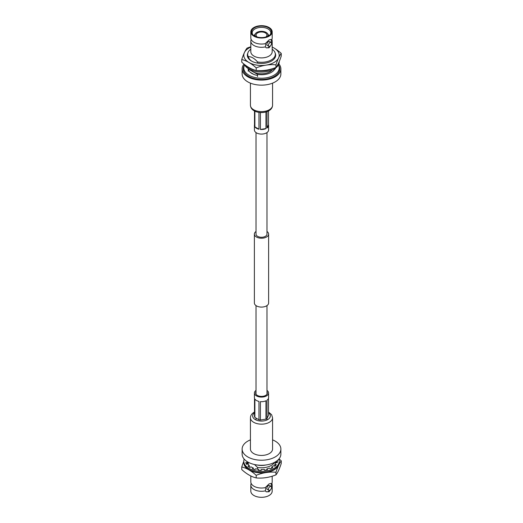 <?xml version="1.0" encoding="UTF-8"?>
<svg xmlns="http://www.w3.org/2000/svg" width="523" height="523" viewBox="0 0 523 523"><rect width="100%" height="100%" fill="white"/><g stroke="black" fill="none" stroke-linecap="round" stroke-linejoin="round"><path stroke-width="0.78" d="M256.015 231.48A7.126 4.112 0 0 0 254.374 234.108A7.126 4.112 0 0 0 256.46 237.017A7.126 4.112 0 0 0 264.226 237.906A7.126 4.112 0 0 0 268.626 234.108A7.126 4.112 0 0 0 266.985 231.48M254.374 234.108L254.374 302.974A7.126 4.112 0 0 0 256.46 305.883A7.126 4.112 0 0 0 264.226 306.772A7.126 4.112 0 0 0 268.626 302.974L268.626 234.108M256.015 132.587L256.015 234.108A5.485 3.164 0 0 0 257.623 236.344A5.485 3.164 0 0 0 263.599 237.03A5.485 3.164 0 0 0 266.985 234.108L266.985 132.587M265.285 46.907A10.682 6.165 180 0 1 250.818 41.14A10.682 6.165 180 0 1 251.033 39.905L251.033 39.12A10.682 6.165 0 0 0 265.285 43.651L265.802 44.978L265.285 46.907L266.253 47.815L269.051 47.802L271.071 45.024M271.032 42.481L271.489 40.068A10.682 6.165 0 0 0 271.967 39.12L271.967 39.905A10.682 6.165 180 0 1 272.182 41.14A10.682 6.165 180 0 1 271.509 43.291M257.538 63.113L257.538 61.956A13.833 7.989 0 0 0 271.28 59.955A13.833 7.989 0 0 0 275.333 54.307A13.833 7.989 0 0 0 272.182 49.227M266.096 47.717A4.812 2.778 120 0 0 268.391 47.416A4.812 2.778 120 0 0 269.757 46.292M271.967 39.12A10.682 6.165 0 0 0 272.182 37.885L272.182 31.844A10.682 6.165 0 0 0 265.586 26.15A10.682 6.165 0 0 0 253.949 27.484A10.682 6.165 180 0 0 250.818 31.844A10.682 6.165 180 0 0 257.414 37.545A10.682 6.165 180 0 0 269.051 36.205A10.682 6.165 0 0 0 272.182 31.844M275.02 68.435A13.833 7.989 0 0 1 271.28 72.383A13.833 7.989 180 0 1 257.538 74.384L252.89 71.703A12.173 7.028 180 0 1 250.635 69.905M257.538 76.554L257.538 74.384M253.832 74.416L250.386 72.429M268.685 35.812A7.198 4.151 0 0 0 268.07 34.309L267.482 33.557A6.557 3.785 0 0 0 256.865 32.426A6.557 3.785 180 0 0 255.518 33.557L254.93 34.309A7.198 4.151 180 0 0 254.315 35.812M255.302 36.329A6.557 3.785 180 0 1 255.518 33.557M267.698 36.329A6.557 3.785 0 0 0 267.482 33.557M265.776 37.028A5.426 3.131 0 0 0 266.926 35.1A5.426 3.131 0 0 0 263.572 32.21A5.426 3.131 0 0 0 257.662 32.884A5.426 3.131 180 0 0 256.074 35.1A5.426 3.131 180 0 0 257.224 37.028M270.247 34.564A9.296 5.367 0 0 0 270.796 32.812A9.296 5.367 0 0 0 265.109 27.804A9.296 5.367 0 0 0 254.923 28.955A9.296 5.367 180 0 0 252.204 32.812A9.296 5.367 180 0 0 252.753 34.564M254.472 27.791A9.937 5.74 0 0 0 252.426 34.191A9.937 5.74 0 0 0 268.528 35.904A9.937 5.74 0 0 0 270.574 34.191A9.937 5.74 0 0 0 267.135 27.124A9.937 5.74 0 0 0 254.472 27.791M269.966 46.187A2.19 1.268 -60 0 1 268.874 46.299A2.19 1.268 -60 0 1 268.534 44.54A2.19 1.268 -60 0 1 269.966 42.611A2.19 1.268 120 0 1 271.064 42.5A2.19 1.268 120 0 1 271.398 44.259A2.19 1.268 120 0 1 269.966 46.187M268.874 46.299L267.292 45.383A2.19 1.268 -60 0 1 266.959 43.631A2.19 1.268 -60 0 1 268.391 41.696A2.19 1.268 -60 0 1 269.482 41.592L271.064 42.5M265.285 43.651L269.051 39.938L271.064 39.473L271.489 40.068A4.812 2.778 120 0 0 270.953 39.421M250.818 31.844L250.818 37.885A10.682 6.165 0 0 0 251.033 39.12M250.818 41.14L250.818 51.731A10.682 6.165 0 0 0 257.414 57.425A10.682 6.165 0 0 0 269.051 56.092A10.682 6.165 0 0 0 272.182 51.731L272.182 41.14M250.818 49.227A13.833 7.989 0 0 0 247.667 54.307A13.833 7.989 0 0 0 248.242 56.595C251.341 56.562 254.44 58.354 257.538 61.956M248.242 71.187L248.242 69.023L252.89 71.703A12.173 7.028 180 0 0 270.11 71.703A12.173 7.028 0 0 0 272.365 69.905M248.242 58.145L248.242 56.595M247.98 68.435A13.833 7.989 0 0 0 248.242 69.023M243.79 68.134A18.266 10.545 0 0 0 243.306 69.807M279.694 69.807A18.266 10.545 0 0 0 279.21 68.134M244.607 64.898A18.266 10.545 0 0 0 243.234 68.899A18.266 10.545 0 0 0 248.588 76.358A18.266 10.545 0 0 0 268.489 78.64A18.266 10.545 0 0 0 279.766 68.899A18.266 10.545 0 0 0 278.393 64.898M280.871 68.899L280.871 73.965A19.371 11.186 0 0 1 275.196 81.869A19.371 11.186 180 0 1 254.086 84.295A19.371 11.186 180 0 1 242.129 73.965L242.129 68.899A19.371 11.186 180 0 0 254.086 79.235A19.371 11.186 180 0 0 275.196 76.809A19.371 11.186 0 0 0 280.871 68.899A19.371 11.186 0 0 0 278.837 63.917M242.129 68.899A19.371 11.186 180 0 1 244.006 64.1M257.538 75.449A13.506 7.799 180 0 1 248.242 69.481M278.386 64.911A17.71 10.225 0 0 1 279.21 67.997A17.71 10.225 0 0 1 274.026 75.227A17.71 10.225 180 0 1 254.721 77.443A17.71 10.225 180 0 1 243.79 67.997A17.71 10.225 180 0 1 244.614 64.911M279.138 71.638A17.71 10.225 0 0 0 279.21 70.71L279.21 67.997M243.862 71.638A17.71 10.225 180 0 1 243.79 70.71L243.79 67.997M244.346 64.375A17.71 10.225 180 0 0 256.832 71.69A17.71 10.225 180 0 0 274.026 69.062A17.71 10.225 0 0 0 279.21 61.832L279.21 61.603M272.967 68.539A17.71 10.225 180 0 1 245.81 65.486M277.517 65.114A17.71 10.225 0 0 0 279.105 61.838M275.961 64.839A35.42 27.935 155.1 0 0 266.083 65.133A17.71 10.225 0 0 0 274.026 62.485A17.71 10.225 0 0 0 278.609 57.903A35.42 7.485 98.8 0 0 275.961 64.839L275.961 67.434A35.42 7.485 98.8 0 0 278.609 62.963A35.42 7.485 98.8 0 0 281.25 56.033L281.25 53.431A35.42 7.485 98.8 0 0 278.609 57.903A17.71 10.225 180 0 0 274.026 48.024A35.42 20.449 60 0 1 281.25 53.431M250.818 47.103A17.71 10.225 0 0 0 248.974 48.024A17.71 10.225 0 0 0 244.391 52.614A17.71 10.225 180 0 0 248.974 62.485A17.71 10.225 180 0 0 266.083 65.133A35.42 27.935 155.1 0 0 256.205 67.892A35.42 20.449 -120 0 0 248.974 62.485A35.42 20.449 -120 0 0 241.75 59.544A35.42 7.485 -81.2 0 1 244.391 52.614A35.42 7.485 -81.2 0 1 247.039 48.142A35.42 27.935 -24.9 0 1 250.818 46.789M241.75 59.544L241.75 62.145A35.42 20.449 -120 0 0 248.974 67.545A35.42 20.449 -120 0 0 256.205 70.494A35.42 27.935 155.1 0 0 266.083 70.193A35.42 27.935 155.1 0 0 275.961 67.434M256.205 67.892L256.205 70.494M272.182 47.044A35.42 20.449 60 0 1 274.026 48.024A17.71 10.225 180 0 0 272.182 47.103M275.19 53.15A14.167 8.178 180 0 1 271.515 61.041L271.515 61.041A14.167 8.178 180 0 1 251.485 61.041A14.167 8.178 180 0 1 247.81 53.15M251.89 61.269A13.062 7.538 180 0 1 248.464 56.602M254.505 110.968L254.505 126.043A7.087 4.092 180 0 1 254.413 125.402L254.413 129.992A7.087 4.092 0 0 0 256.492 132.888A7.087 4.092 0 0 0 264.213 133.77A7.087 4.092 0 0 0 268.587 129.992L268.587 125.402A7.087 4.092 180 0 1 267.005 127.978L267.005 111.628M268.495 110.968L268.495 124.768A7.087 4.092 180 0 1 268.587 125.402M265.959 111.968L265.959 128.586A7.087 4.092 180 0 1 260.395 129.443L260.395 112.523M258.957 112.373L258.957 129.22A7.087 4.092 180 0 1 256.492 128.298A7.087 4.092 180 0 1 254.884 126.873L254.884 111.164M254.413 125.402A7.087 4.092 180 0 1 254.505 124.768M268.495 124.768L267.005 127.978M258.957 129.22L254.884 126.873M265.959 128.586L260.395 129.443M271.032 486.462L271.489 484.05A10.682 6.165 -0 0 0 271.967 483.095A10.682 6.165 -0 0 0 272.182 481.86L272.182 476.211M250.818 475.956L250.818 481.86A10.682 6.165 -0 0 0 251.033 483.095A10.682 6.165 -0 0 0 265.285 487.626L265.802 488.959L265.285 490.881A10.682 6.165 180 0 1 250.818 485.115A10.682 6.165 180 0 1 251.033 483.88L251.033 483.095M274.621 462.325A13.833 7.989 180 0 1 271.28 465.444A13.833 7.989 180 0 1 257.538 467.444L254.531 464.535M248.242 462.254L248.242 464.398M265.285 487.626L269.051 483.919L271.064 483.455L271.489 484.05A4.812 2.778 120 0 0 270.953 483.396M271.967 483.095L271.967 483.88A10.682 6.165 180 0 1 272.182 485.115L272.182 491.156A10.682 6.165 180 0 1 269.051 495.516A10.682 6.165 -0 0 1 257.414 496.85A10.682 6.165 -0 0 1 250.818 491.156L250.818 485.115M271.071 488.998L269.051 491.783L266.253 491.79L265.285 490.881M266.102 491.698A4.812 2.778 120 0 0 269.757 490.273M271.064 486.482A2.19 1.268 -60 0 0 269.966 486.586A2.19 1.268 120 0 0 268.534 488.521A2.19 1.268 120 0 0 268.874 490.273A2.19 1.268 120 0 0 269.966 490.169A2.19 1.268 -60 0 0 271.398 488.234A2.19 1.268 -60 0 0 271.064 486.482L269.482 485.566A2.19 1.268 120 0 0 268.391 485.677A2.19 1.268 120 0 0 266.959 487.606A2.19 1.268 120 0 0 267.292 489.365L268.874 490.273M272.182 485.115A10.682 6.165 180 0 1 271.509 487.273M257.081 464.986A12.173 7.028 -0 0 0 265.919 464.986M257.538 467.444L257.538 469.157M280.871 454.101A19.371 11.186 180 0 1 275.196 462.005A19.371 11.186 -0 0 1 254.086 464.431A19.371 11.186 -0 0 1 242.129 454.101L242.129 449.035A19.371 11.186 -0 0 0 254.086 459.371A19.371 11.186 -0 0 0 275.196 456.945A19.371 11.186 180 0 0 280.871 449.035L280.871 454.101M250.432 439.863A19.371 11.186 180 0 0 247.804 441.131A19.371 11.186 -0 0 0 242.129 449.035M272.568 439.863A19.371 11.186 180 0 1 280.871 449.035M272.568 449.035A11.068 6.394 180 0 1 269.325 453.559A11.068 6.394 -0 0 1 257.264 454.945A11.068 6.394 -0 0 1 250.432 449.035L250.432 417.766A11.068 6.394 180 0 0 257.264 423.669A11.068 6.394 180 0 0 269.325 422.29A11.068 6.394 180 0 0 272.568 417.766L272.568 449.035M275.843 461.613A14.389 8.309 180 0 1 275.889 462.11L275.889 461.587M276.719 461.018L277.438 461.011A15.938 9.205 180 0 1 277.438 461.168A15.938 9.205 180 0 1 277.197 462.77L275.673 462.613A14.389 8.309 180 0 1 274.843 464.28L276.281 464.62A15.938 9.205 180 0 1 274.869 466.183L273.568 465.692A14.389 8.309 180 0 1 271.672 467.046L272.771 467.68A15.938 9.205 180 0 1 270.411 468.798L269.548 468.059A14.389 8.309 180 0 1 266.893 468.87L267.469 469.7A15.938 9.205 180 0 1 264.54 470.203L264.246 469.327A14.389 8.309 180 0 1 261.252 469.477L261.219 470.373A15.938 9.205 180 0 1 258.185 470.17L258.506 469.294A14.389 8.309 180 0 1 255.649 468.758L255.015 469.576A15.938 9.205 180 0 1 252.361 468.706L253.25 467.974A14.389 8.309 180 0 1 250.975 466.836L249.844 467.444A15.938 9.205 180 0 1 247.98 466.045L249.294 465.575A14.389 8.309 180 0 1 247.98 464.012L246.523 464.319A15.938 9.205 180 0 1 245.758 462.607L247.287 462.469A14.389 8.309 180 0 1 247.131 461.6L247.131 461.6M275.889 462.11L277.36 462.097M275.536 465.529L274.843 465.365L274.843 464.28M271.79 468.196L271.672 467.046M266.893 469.831L266.893 468.87M258.506 470.21L258.506 469.294M253.25 469.039L253.25 467.974M248.896 466.804L249.294 466.653L249.294 465.575M246.156 463.659L247.287 463.555L247.287 462.469M278.837 459.083A17.71 10.225 180 0 1 279.21 461.168A17.71 10.225 180 0 1 274.026 468.399A17.71 10.225 -0 0 1 254.721 470.615A17.71 10.225 -0 0 1 243.79 461.168A17.71 10.225 -0 0 1 244.163 459.083M243.79 461.168L243.79 462.254A17.71 10.225 -0 0 0 254.721 471.7A17.71 10.225 -0 0 0 274.026 469.484A17.71 10.225 180 0 0 279.21 462.254L279.21 461.168M241.75 466.967L241.75 469.569A35.42 20.449 -120 0 0 248.974 474.976A35.42 20.449 -120 0 0 256.205 477.917A35.42 27.935 155.1 0 0 266.083 477.617A35.42 27.935 155.1 0 0 275.961 474.858A35.42 7.485 98.8 0 0 278.609 470.386A35.42 7.485 98.8 0 0 281.25 463.456L281.25 460.855A35.42 7.485 98.8 0 0 278.609 465.326A35.42 7.485 98.8 0 0 275.961 472.262A35.42 27.935 155.1 0 0 266.083 472.557A35.42 27.935 155.1 0 0 256.205 475.315A35.42 20.449 -120 0 0 248.974 469.909A35.42 20.449 -120 0 0 241.75 466.967A35.42 7.485 -81.2 0 1 243.79 461.397M243.796 462.469A17.71 10.225 0 0 0 248.974 469.909A17.71 10.225 -0 0 0 266.083 472.557A17.71 10.225 -0 0 0 274.026 469.909A17.71 10.225 -0 0 0 278.609 465.326A17.71 10.225 0 0 0 279.204 462.469M256.205 477.917L256.205 475.315M275.961 474.858L275.961 472.262M278.994 458.9A35.42 20.449 60 0 1 281.25 460.855M275.582 461.776A14.167 8.178 180 0 1 275.667 462.62M274.876 465.372A14.167 8.178 180 0 1 274.438 466.019M249.929 467.399A14.167 8.178 180 0 1 249.164 466.706M247.549 464.104A14.167 8.178 180 0 1 247.418 461.776M266.985 391.799A5.864 3.386 180 0 1 267.364 393.008A5.864 3.386 180 0 1 263.742 396.133A5.864 3.386 180 0 1 257.349 395.401A5.864 3.386 180 0 1 255.636 393.008A5.864 3.386 180 0 1 256.015 391.799M266.985 390.413A7.087 4.092 180 0 1 268.587 393.008A7.087 4.092 180 0 1 264.213 396.78A7.087 4.092 180 0 1 256.492 395.898A7.087 4.092 180 0 1 254.413 393.008A7.087 4.092 180 0 1 256.015 390.413M254.413 393.008L254.413 397.598A7.087 4.092 0 0 0 254.505 398.232L254.505 416.602A7.087 4.092 180 0 0 254.884 417.426L254.884 399.062A7.087 4.092 0 0 0 256.492 400.487A7.087 4.092 0 0 0 258.957 401.416L258.957 419.779A7.087 4.092 180 0 0 260.395 420.002L265.959 419.139A7.087 4.092 180 0 0 267.005 418.531L268.495 415.321L268.495 398.232M254.884 417.426L258.957 419.779M260.395 420.002L260.395 401.638A7.087 4.092 0 0 0 265.959 400.775L265.959 419.139M267.005 418.531L267.005 400.167A7.087 4.092 0 0 0 268.587 397.598L268.587 393.008M272.568 105.234C272.503 107.49 271.274 109.333 268.868 110.765C262.69 114.321 250.837 112.589 250.432 105.234A11.068 6.394 0 0 0 257.264 111.138A11.068 6.394 0 0 0 269.325 109.752A11.068 6.394 0 0 0 272.568 105.234L272.568 83.137M268.495 412.83A8.852 5.112 180 0 1 267.763 419.577A8.852 5.112 180 0 1 255.642 419.792A8.852 5.112 180 0 1 254.505 412.83M266.985 305.602L266.985 394.211M266.985 418.55L266.985 419.976M256.015 305.602L256.015 394.211M256.015 418.08L256.015 419.976M275.333 68.899L275.333 68.212M250.432 105.234L250.432 83.137M275.333 461.927L275.333 463.45M247.667 461.927L247.667 464.078M254.505 412.032L254.132 412.235C251.726 413.667 250.497 415.51 250.432 417.766M268.495 412.032L271.6 414.693L272.568 417.766"/></g></svg>

